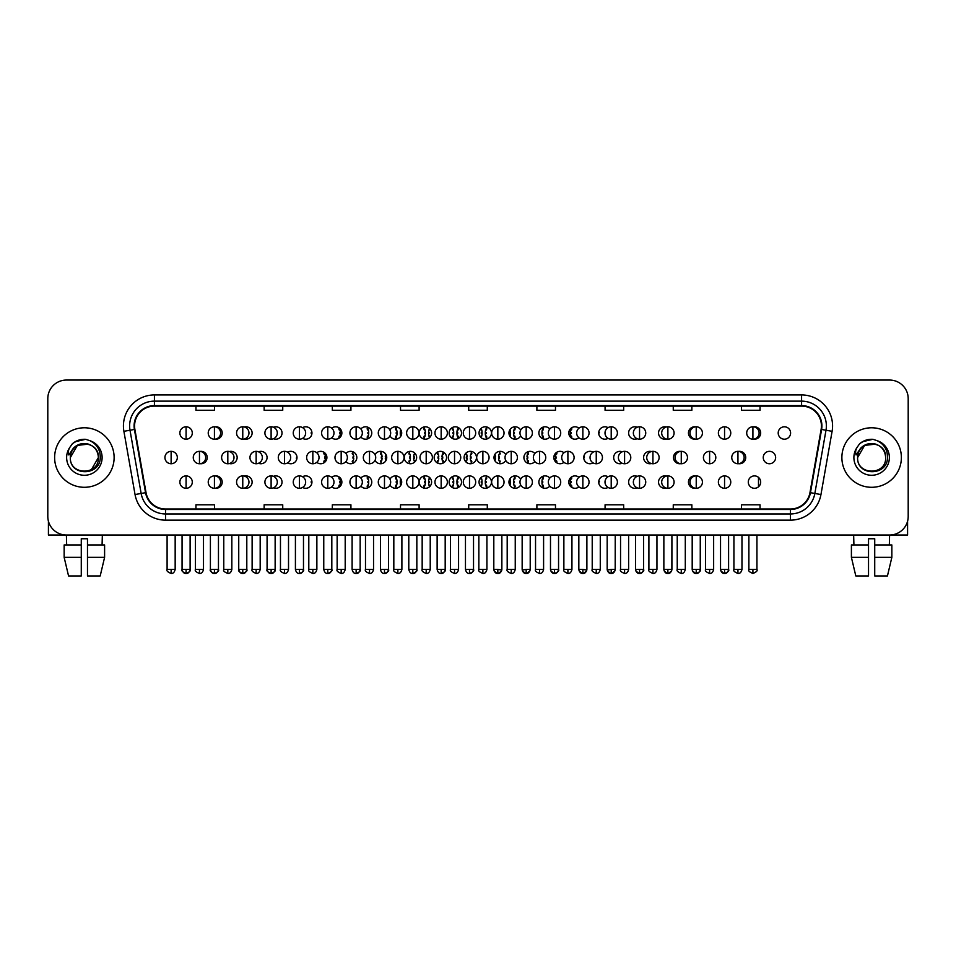 <?xml version="1.0" encoding="UTF-8"?>
<svg xmlns="http://www.w3.org/2000/svg" width="956" height="956" viewBox="0 0 956 956"><rect width="100%" height="100%" fill="white"/><g stroke="black" fill="none" stroke-linecap="round" stroke-linejoin="round"><path stroke-width="1.43" d="M449.129 482.087A6.202 6.202 0 0 0 455.331 488.289A6.202 6.202 0 0 0 461.521 482.087A6.202 6.202 0 0 0 455.331 475.897A6.202 6.202 0 0 0 449.129 482.087M419.218 482.087A6.202 6.202 0 0 0 425.408 488.289A6.202 6.202 0 0 0 431.61 482.087A6.202 6.202 0 0 0 425.408 475.897A6.202 6.202 0 0 0 419.218 482.087M389.988 484.931A6.202 6.202 0 0 0 401.699 482.087A6.202 6.202 0 0 0 389.988 479.255M360.854 486.102A6.202 6.202 0 0 0 371.776 482.087A6.202 6.202 0 0 0 360.854 478.072M302.598 487.429A6.202 6.202 0 0 0 311.943 482.087A6.202 6.202 0 0 0 302.598 476.757M331.732 486.879A6.202 6.202 0 0 0 341.866 482.087A6.202 6.202 0 0 0 331.732 477.307M215.22 488.241A6.202 6.202 0 0 0 222.198 482.087A6.202 6.202 0 0 0 215.22 475.945M244.342 488.086A6.202 6.202 0 0 0 252.121 482.087A6.202 6.202 0 0 0 244.342 476.1M273.476 487.823A6.202 6.202 0 0 0 282.032 482.087A6.202 6.202 0 0 0 273.476 476.363M479.04 482.087A6.202 6.202 0 0 0 485.242 488.289A6.202 6.202 0 0 0 491.444 482.087A6.202 6.202 0 0 0 485.242 475.897A6.202 6.202 0 0 0 479.04 482.087M520.673 479.255A6.202 6.202 0 0 0 508.962 482.087A6.202 6.202 0 0 0 520.673 484.931M549.796 478.072A6.202 6.202 0 0 0 538.873 482.087A6.202 6.202 0 0 0 549.796 486.102M578.93 477.307A6.202 6.202 0 0 0 568.796 482.087A6.202 6.202 0 0 0 578.93 486.879M608.052 476.757A6.202 6.202 0 0 0 598.707 482.087A6.202 6.202 0 0 0 608.052 487.429M637.186 476.363A6.202 6.202 0 0 0 628.618 482.087A6.202 6.202 0 0 0 637.186 487.823M666.308 476.1A6.202 6.202 0 0 0 658.541 482.087A6.202 6.202 0 0 0 666.308 488.086M695.442 475.945A6.202 6.202 0 0 0 688.451 482.087A6.202 6.202 0 0 0 695.442 488.241M748.285 482.087A6.202 6.202 0 0 0 754.487 488.289A6.202 6.202 0 0 0 760.677 482.087A6.202 6.202 0 0 0 754.487 475.897A6.202 6.202 0 0 0 748.285 482.087M464.09 457.542A6.202 6.202 0 0 0 470.28 463.744A6.202 6.202 0 0 0 476.482 457.542A6.202 6.202 0 0 0 470.28 451.34A6.202 6.202 0 0 0 464.09 457.542M404.257 457.542A6.202 6.202 0 0 0 410.459 463.744A6.202 6.202 0 0 0 416.649 457.542A6.202 6.202 0 0 0 410.459 451.34A6.202 6.202 0 0 0 404.257 457.542M375.027 460.386A6.202 6.202 0 0 0 386.738 457.542A6.202 6.202 0 0 0 375.027 454.709M345.905 461.557A6.202 6.202 0 0 0 356.827 457.542A6.202 6.202 0 0 0 345.905 453.526M316.771 462.334A6.202 6.202 0 0 0 326.904 457.542A6.202 6.202 0 0 0 316.771 452.75M434.167 457.542A6.202 6.202 0 0 0 440.369 463.744A6.202 6.202 0 0 0 446.572 457.542A6.202 6.202 0 0 0 440.369 451.34A6.202 6.202 0 0 0 434.167 457.542M200.258 463.696A6.202 6.202 0 0 0 207.249 457.542A6.202 6.202 0 0 0 200.258 451.399M229.38 463.541A6.202 6.202 0 0 0 237.16 457.542A6.202 6.202 0 0 0 229.38 451.543M258.514 463.278A6.202 6.202 0 0 0 267.071 457.542A6.202 6.202 0 0 0 258.514 451.818M287.637 462.883A6.202 6.202 0 0 0 296.993 457.542A6.202 6.202 0 0 0 287.637 452.2M505.712 454.709A6.202 6.202 0 0 0 494.001 457.542A6.202 6.202 0 0 0 505.712 460.386M534.834 453.526A6.202 6.202 0 0 0 523.912 457.542A6.202 6.202 0 0 0 534.834 461.557M563.968 452.75A6.202 6.202 0 0 0 553.835 457.542A6.202 6.202 0 0 0 563.968 462.334M593.102 452.2A6.202 6.202 0 0 0 583.746 457.542A6.202 6.202 0 0 0 593.102 462.883M622.225 451.818A6.202 6.202 0 0 0 613.668 457.542A6.202 6.202 0 0 0 622.225 463.278M651.359 451.543A6.202 6.202 0 0 0 643.579 457.542A6.202 6.202 0 0 0 651.359 463.541M680.481 451.399A6.202 6.202 0 0 0 673.49 457.542A6.202 6.202 0 0 0 680.481 463.696M738.737 463.696A6.202 6.202 0 0 0 745.728 457.542A6.202 6.202 0 0 0 738.737 451.399M763.247 457.542A6.202 6.202 0 0 0 769.437 463.744A6.202 6.202 0 0 0 775.639 457.542A6.202 6.202 0 0 0 769.437 451.34A6.202 6.202 0 0 0 763.247 457.542M215.22 439.151A6.202 6.202 0 0 0 222.198 432.996A6.202 6.202 0 0 0 215.22 426.842M244.342 438.995A6.202 6.202 0 0 0 252.121 432.996A6.202 6.202 0 0 0 244.342 426.997M273.476 438.732A6.202 6.202 0 0 0 282.032 432.996A6.202 6.202 0 0 0 273.476 427.26M302.598 438.338A6.202 6.202 0 0 0 311.943 432.996A6.202 6.202 0 0 0 302.598 427.655M331.732 437.788A6.202 6.202 0 0 0 341.866 432.996A6.202 6.202 0 0 0 331.732 428.204M360.854 437.012A6.202 6.202 0 0 0 371.776 432.996A6.202 6.202 0 0 0 360.854 428.981M389.988 435.84A6.202 6.202 0 0 0 401.699 432.996A6.202 6.202 0 0 0 389.988 430.152M419.218 432.996A6.202 6.202 0 0 0 425.408 439.198A6.202 6.202 0 0 0 431.61 432.996A6.202 6.202 0 0 0 425.408 426.794A6.202 6.202 0 0 0 419.218 432.996M449.129 432.996A6.202 6.202 0 0 0 455.331 439.198A6.202 6.202 0 0 0 461.521 432.996A6.202 6.202 0 0 0 455.331 426.794A6.202 6.202 0 0 0 449.129 432.996M479.04 432.996A6.202 6.202 0 0 0 485.242 439.198A6.202 6.202 0 0 0 491.444 432.996A6.202 6.202 0 0 0 485.242 426.794A6.202 6.202 0 0 0 479.04 432.996M520.673 430.152A6.202 6.202 0 0 0 508.962 432.996A6.202 6.202 0 0 0 520.673 435.84M549.796 428.981A6.202 6.202 0 0 0 538.873 432.996A6.202 6.202 0 0 0 549.796 437.012M578.93 428.204A6.202 6.202 0 0 0 568.796 432.996A6.202 6.202 0 0 0 578.93 437.788M608.052 427.655A6.202 6.202 0 0 0 598.707 432.996A6.202 6.202 0 0 0 608.052 438.338M637.186 427.26A6.202 6.202 0 0 0 628.618 432.996A6.202 6.202 0 0 0 637.186 438.732M666.308 426.997A6.202 6.202 0 0 0 658.541 432.996A6.202 6.202 0 0 0 666.308 438.995M695.442 426.842A6.202 6.202 0 0 0 688.451 432.996A6.202 6.202 0 0 0 695.442 439.151M753.698 439.151A6.202 6.202 0 0 0 760.677 432.996A6.202 6.202 0 0 0 753.698 426.842M778.196 432.996A6.202 6.202 0 0 0 784.398 439.198A6.202 6.202 0 0 0 790.6 432.996A6.202 6.202 0 0 0 784.398 426.794A6.202 6.202 0 0 0 778.196 432.996M54.623 457.542A29.756 29.756 0 0 0 84.379 487.297A29.756 29.756 0 0 0 114.123 457.542A29.756 29.756 0 0 0 84.379 427.786A29.756 29.756 0 0 0 54.623 457.542A29.756 29.756 0 0 0 84.379 487.297A29.756 29.756 0 0 0 114.123 457.542A29.756 29.756 0 0 0 84.379 427.786A29.756 29.756 0 0 0 54.623 457.542M841.878 457.542A29.756 29.756 0 0 0 871.621 487.297A29.756 29.756 0 0 0 901.377 457.542A29.756 29.756 0 0 0 871.621 427.786A29.756 29.756 0 0 0 841.878 457.542A29.756 29.756 0 0 0 871.621 487.297A29.756 29.756 0 0 0 901.377 457.542A29.756 29.756 0 0 0 871.621 427.786A29.756 29.756 0 0 0 841.878 457.542M134.581 425.934A19.837 19.837 0 0 1 154.418 406.097L801.582 406.097A19.837 19.837 0 0 1 821.12 429.375L809.971 492.603A19.837 19.837 0 0 1 790.433 508.998L165.567 508.998A19.837 19.837 0 0 1 146.029 492.603L134.88 429.375A19.837 19.837 0 0 1 134.581 425.934M134.091 425.934A20.327 20.327 0 0 0 134.402 429.459L145.551 492.687A20.327 20.327 0 0 0 165.567 509.488L790.433 509.488A20.327 20.327 0 0 0 810.449 492.687L821.598 429.459A20.327 20.327 0 0 0 801.582 405.595L154.418 405.595A20.327 20.327 0 0 0 134.091 425.934M123.898 431.311A30.998 30.998 0 0 1 154.418 394.936L801.582 394.936A30.998 30.998 0 0 1 832.102 431.311L820.953 494.539A30.998 30.998 0 0 1 790.433 520.148L165.567 520.148A30.998 30.998 0 0 1 135.047 494.539L123.898 431.311L130.004 430.236A24.796 24.796 0 0 1 154.418 401.138L801.582 401.138A24.796 24.796 0 0 1 825.996 430.236L814.847 493.463A24.796 24.796 0 0 1 790.433 513.958L165.567 513.958A24.796 24.796 0 0 1 141.153 493.463L130.004 430.236A24.796 24.796 0 0 1 129.622 425.934M908.2 398.652A18.594 18.594 0 0 0 889.606 380.058L66.394 380.058A18.594 18.594 0 0 0 47.8 398.652L47.8 516.431A18.594 18.594 0 0 0 66.394 535.025L889.606 535.025A18.594 18.594 0 0 0 908.2 516.431L908.2 398.652L908.2 516.431M810.449 492.687L814.847 493.463L825.996 430.236L832.102 431.311M468.703 406.097L468.703 410.291L487.297 410.291L487.297 406.097M400.516 406.097L400.516 410.291L419.11 410.291L419.11 406.097M332.33 406.097L332.33 410.291L350.924 410.291L350.924 406.097M264.143 406.097L264.143 410.291L282.737 410.291L282.737 406.097M195.956 406.097L195.956 410.291L214.55 410.291L214.55 406.097M536.89 406.097L536.89 410.291L555.484 410.291L555.484 406.097M605.076 406.097L605.076 410.291L623.671 410.291L623.671 406.097M673.263 406.097L673.263 410.291L691.857 410.291L691.857 406.097M741.45 406.097L741.45 410.291L760.044 410.291L760.044 406.097M487.297 508.998L487.297 504.792L468.703 504.792L468.703 508.998M419.11 508.998L419.11 504.792L400.516 504.792L400.516 508.998M350.924 508.998L350.924 504.792L332.33 504.792L332.33 508.998M282.737 508.998L282.737 504.792L264.143 504.792L264.143 508.998M214.55 508.998L214.55 504.792L195.956 504.792L195.956 508.998M555.484 508.998L555.484 504.792L536.89 504.792L536.89 508.998M623.671 508.998L623.671 504.792L605.076 504.792L605.076 508.998M691.857 508.998L691.857 504.792L673.263 504.792L673.263 508.998M760.044 508.998L760.044 504.792L741.45 504.792L741.45 508.998M47.8 398.652L47.8 516.431M889.606 380.058L66.394 380.058M66.669 544.944L66.394 535.025L889.606 535.025L889.331 544.944M186.085 426.794A6.202 6.202 0 0 0 179.883 432.996A6.202 6.202 0 0 0 186.085 439.198A6.202 6.202 0 0 0 192.287 432.996A6.202 6.202 0 0 0 186.085 426.794L186.085 439.198A6.202 6.202 0 0 0 192.287 432.996A6.202 6.202 0 0 0 186.085 426.794M171.124 451.34A6.202 6.202 0 0 0 164.934 457.542A6.202 6.202 0 0 0 171.124 463.744A6.202 6.202 0 0 0 177.326 457.542A6.202 6.202 0 0 0 171.124 451.34L171.124 463.744A6.202 6.202 0 0 0 177.326 457.542A6.202 6.202 0 0 0 171.124 451.34M186.085 475.897A6.202 6.202 0 0 0 179.883 482.087A6.202 6.202 0 0 0 186.085 488.289A6.202 6.202 0 0 0 192.287 482.087A6.202 6.202 0 0 0 186.085 475.897L186.085 488.289A6.202 6.202 0 0 0 192.287 482.087A6.202 6.202 0 0 0 186.085 475.897M214.431 426.794A6.202 6.202 0 0 0 208.229 432.996A6.202 6.202 0 0 0 214.431 439.198A6.202 6.202 0 0 0 220.621 432.996A6.202 6.202 0 0 0 214.431 426.794L214.431 439.198A6.202 6.202 0 0 0 220.621 432.996A6.202 6.202 0 0 0 214.431 426.794M242.764 426.794A6.202 6.202 0 0 0 236.574 432.996A6.202 6.202 0 0 0 242.764 439.198A6.202 6.202 0 0 0 248.966 432.996A6.202 6.202 0 0 0 242.764 426.794L242.764 439.198A6.202 6.202 0 0 0 248.966 432.996A6.202 6.202 0 0 0 242.764 426.794M271.11 426.794A6.202 6.202 0 0 0 264.908 432.996A6.202 6.202 0 0 0 271.11 439.198A6.202 6.202 0 0 0 277.312 432.996A6.202 6.202 0 0 0 271.11 426.794L271.11 439.198A6.202 6.202 0 0 0 277.312 432.996A6.202 6.202 0 0 0 271.11 426.794M299.455 426.794A6.202 6.202 0 0 0 293.253 432.996A6.202 6.202 0 0 0 299.455 439.198A6.202 6.202 0 0 0 305.645 432.996A6.202 6.202 0 0 0 299.455 426.794L299.455 439.198A6.202 6.202 0 0 0 305.645 432.996A6.202 6.202 0 0 0 299.455 426.794M311.094 429.865L310.569 429.101M311.919 433.618L311.226 433.618L311.226 432.375L311.919 432.375M310.569 436.892L311.094 436.127M199.469 451.34A6.202 6.202 0 0 0 193.267 457.542A6.202 6.202 0 0 0 199.469 463.744A6.202 6.202 0 0 0 205.671 457.542A6.202 6.202 0 0 0 199.469 451.34L199.469 463.744A6.202 6.202 0 0 0 205.671 457.542A6.202 6.202 0 0 0 199.469 451.34M227.815 451.34A6.202 6.202 0 0 0 221.613 457.542A6.202 6.202 0 0 0 227.815 463.744A6.202 6.202 0 0 0 234.005 457.542A6.202 6.202 0 0 0 227.815 451.34L227.815 463.744A6.202 6.202 0 0 0 234.005 457.542A6.202 6.202 0 0 0 227.815 451.34M256.148 451.34A6.202 6.202 0 0 0 249.958 457.542A6.202 6.202 0 0 0 256.148 463.744A6.202 6.202 0 0 0 262.35 457.542A6.202 6.202 0 0 0 256.148 451.34L256.148 463.744A6.202 6.202 0 0 0 262.35 457.542A6.202 6.202 0 0 0 256.148 451.34M214.431 475.897A6.202 6.202 0 0 0 208.229 482.087A6.202 6.202 0 0 0 214.431 488.289A6.202 6.202 0 0 0 220.621 482.087A6.202 6.202 0 0 0 214.431 475.897L214.431 488.289A6.202 6.202 0 0 0 220.621 482.087A6.202 6.202 0 0 0 214.431 475.897M242.764 475.897A6.202 6.202 0 0 0 236.574 482.087A6.202 6.202 0 0 0 242.764 488.289A6.202 6.202 0 0 0 248.966 482.087A6.202 6.202 0 0 0 242.764 475.897L242.764 488.289A6.202 6.202 0 0 0 248.966 482.087A6.202 6.202 0 0 0 242.764 475.897M271.11 475.897A6.202 6.202 0 0 0 264.908 482.087A6.202 6.202 0 0 0 271.11 488.289A6.202 6.202 0 0 0 277.312 482.087A6.202 6.202 0 0 0 271.11 475.897L271.11 488.289A6.202 6.202 0 0 0 277.312 482.087A6.202 6.202 0 0 0 271.11 475.897M299.455 475.897A6.202 6.202 0 0 0 293.253 482.087A6.202 6.202 0 0 0 299.455 488.289A6.202 6.202 0 0 0 305.645 482.087A6.202 6.202 0 0 0 299.455 475.897L299.455 488.289A6.202 6.202 0 0 0 305.645 482.087A6.202 6.202 0 0 0 299.455 475.897M311.094 478.956L310.569 478.191M311.919 482.708L311.226 482.708L311.226 481.466L311.919 481.466M310.569 485.995L311.094 485.23M71.007 453.335L70.338 457.542C69.573 476.578 100.356 476.231 100.261 457.542C100.32 449.81 96.867 444.193 89.912 440.692L85.717 439.318C80.663 439.019 76.217 440.501 72.357 443.775L69.824 447.396C68.294 450.001 67.948 452.523 68.82 454.96L73.337 448.268C77.532 444.062 82.539 442.676 88.346 444.11A14.017 14.017 0 0 0 71.007 453.335M70.362 457.542L77.364 445.412L88.346 444.11C94.608 446.333 97.954 450.814 98.384 457.542C99.245 475.622 69.501 475.622 70.362 457.542C69.501 439.461 99.245 439.461 98.384 457.542L91.382 469.683M72.883 443.333L77.711 440.525M78.906 440.107L84.104 439.27M85.61 439.306L75.237 441.72L72.393 443.739L75.237 441.72L84.51 439.27L75.237 441.72L72.393 443.739L75.237 441.72L84.51 439.27M858.261 453.335L857.592 457.542C856.827 476.578 887.61 476.231 887.515 457.542C887.574 449.81 884.121 444.193 877.166 440.692L872.971 439.318C867.917 439.019 863.471 440.501 859.611 443.775L857.078 447.396C855.548 450.001 855.202 452.523 856.074 454.96L860.591 448.268C864.786 444.062 869.793 442.676 875.6 444.11A14.017 14.017 0 0 0 858.261 453.335M885.638 457.542C886.499 475.622 856.755 475.622 857.616 457.542C856.755 439.461 886.499 439.461 885.638 457.542C885.208 450.814 881.862 446.333 875.6 444.11L864.618 445.412L857.616 457.542M860.137 443.333L864.965 440.525M866.16 440.107L871.358 439.27M872.864 439.306L862.491 441.72L859.647 443.739L862.491 441.72L871.764 439.27L862.491 441.72L859.647 443.739L862.491 441.72L871.764 439.27M48.421 521.199L48.421 535.025L120.325 535.025M907.579 521.199L907.579 535.025L835.675 535.025M64.148 544.944L64.148 557.348L68.557 575.942L64.148 557.348L64.148 544.944L81.272 544.944L81.272 538.754L87.474 538.754L87.474 544.944L104.598 544.944L104.598 557.348L100.189 575.942L104.598 557.348L87.474 557.348L87.474 544.944M102.352 535.025L102.077 544.944M81.272 544.944L81.272 575.942L68.557 575.942M64.148 557.348L81.272 557.348M100.189 575.942L87.474 575.942L87.474 557.348M851.402 544.944L851.402 557.348L855.811 575.942L851.402 557.348L851.402 544.944L868.526 544.944L868.526 538.754L874.728 538.754L874.728 544.944L891.852 544.944L891.852 557.348L887.443 575.942L891.852 557.348L874.728 557.348L874.728 544.944L874.728 575.942L887.443 575.942M868.526 544.944L868.526 575.942L855.811 575.942M851.402 557.348L868.526 557.348M853.648 535.025L853.923 544.944M284.494 451.34A6.202 6.202 0 0 0 278.292 457.542A6.202 6.202 0 0 0 284.494 463.744A6.202 6.202 0 0 0 290.696 457.542A6.202 6.202 0 0 0 284.494 451.34L284.494 463.744A6.202 6.202 0 0 0 290.696 457.542A6.202 6.202 0 0 0 284.494 451.34M296.145 454.411L295.607 453.646M296.958 458.163L296.276 458.163L296.958 456.92M295.607 461.437L296.145 460.673M327.789 426.794A6.202 6.202 0 0 0 321.598 432.996A6.202 6.202 0 0 0 327.789 439.198A6.202 6.202 0 0 0 333.991 432.996A6.202 6.202 0 0 0 327.789 426.794L327.789 439.198A6.202 6.202 0 0 0 333.991 432.996A6.202 6.202 0 0 0 327.789 426.794M339.344 437.979A12.583 12.583 0 0 0 339.559 437.466L338.806 437.227L339.189 436.044L339.942 436.295A12.583 12.583 0 0 0 340.36 433.618L339.571 433.618L339.571 432.375L340.36 432.375A12.583 12.583 0 0 0 339.942 429.698L339.189 429.949L338.806 428.766L339.559 428.527A12.583 12.583 0 0 0 339.344 428.013M356.134 426.794A6.202 6.202 0 0 0 349.932 432.996A6.202 6.202 0 0 0 356.134 439.198A6.202 6.202 0 0 0 362.336 432.996A6.202 6.202 0 0 0 356.134 426.794L356.134 439.198A6.202 6.202 0 0 0 362.336 432.996A6.202 6.202 0 0 0 356.134 426.794M367.2 438.983A12.583 12.583 0 0 0 367.893 437.466L367.14 437.227L367.522 436.044L368.275 436.295A12.583 12.583 0 0 0 368.705 433.618L367.917 433.618L367.917 432.375L368.705 432.375A12.583 12.583 0 0 0 368.275 429.698L367.522 429.949L367.14 428.766L367.893 428.527A12.583 12.583 0 0 0 367.2 427.009M384.479 426.794A6.202 6.202 0 0 0 378.277 432.996A6.202 6.202 0 0 0 384.479 439.198A6.202 6.202 0 0 0 390.669 432.996A6.202 6.202 0 0 0 384.479 426.794L384.479 439.198A6.202 6.202 0 0 0 390.669 432.996A6.202 6.202 0 0 0 384.479 426.794M395.425 439.198A12.583 12.583 0 0 0 396.238 437.466L395.485 437.227L395.868 436.044L396.62 436.295A12.583 12.583 0 0 0 397.039 433.618L396.25 433.618L396.25 432.375L397.039 432.375A12.583 12.583 0 0 0 396.62 429.698L395.868 429.949L395.485 428.766L396.238 428.527A12.583 12.583 0 0 0 395.425 426.794M412.813 426.794A6.202 6.202 0 0 0 406.611 432.996A6.202 6.202 0 0 0 412.813 439.198A6.202 6.202 0 0 0 419.015 432.996A6.202 6.202 0 0 0 412.813 426.794L412.813 439.198A6.202 6.202 0 0 0 419.015 432.996A6.202 6.202 0 0 0 412.813 426.794M423.878 439.007A12.583 12.583 0 0 0 424.572 437.466L423.831 437.227L424.213 436.044L424.966 436.295A12.583 12.583 0 0 0 425.384 433.618L424.595 433.618L424.595 432.375L425.384 432.375A12.583 12.583 0 0 0 424.966 429.698L424.213 429.949L423.831 428.766L424.572 428.527A12.583 12.583 0 0 0 423.878 426.985M400.767 429.734L400.672 429.698A12.583 12.583 0 0 0 400.241 432.375L401.042 432.375L401.042 433.618L400.241 433.618A12.583 12.583 0 0 0 400.672 436.295L400.767 436.259M312.839 451.34A6.202 6.202 0 0 0 306.637 457.542A6.202 6.202 0 0 0 312.839 463.744A6.202 6.202 0 0 0 319.029 457.542A6.202 6.202 0 0 0 312.839 451.34L312.839 463.744A6.202 6.202 0 0 0 319.029 457.542A6.202 6.202 0 0 0 312.839 451.34M324.383 462.537A12.583 12.583 0 0 0 324.598 462.023L323.845 461.772L324.227 460.589L324.98 460.84A12.583 12.583 0 0 0 325.399 458.163L324.61 458.163L324.61 456.92L325.399 456.92A12.583 12.583 0 0 0 324.98 454.255L324.227 454.494L323.845 453.311L324.598 453.072A12.583 12.583 0 0 0 324.383 452.558M341.173 451.34A6.202 6.202 0 0 0 334.982 457.542A6.202 6.202 0 0 0 341.173 463.744A6.202 6.202 0 0 0 347.375 457.542A6.202 6.202 0 0 0 341.173 451.34L341.173 463.744A6.202 6.202 0 0 0 347.375 457.542A6.202 6.202 0 0 0 341.173 451.34M352.25 463.529A12.583 12.583 0 0 0 352.931 462.023L352.19 461.772L352.573 460.589L353.326 460.84A12.583 12.583 0 0 0 353.744 458.163L352.955 458.163L352.955 456.92L353.744 456.92A12.583 12.583 0 0 0 353.326 454.255L352.573 454.494L352.19 453.311L352.931 453.072A12.583 12.583 0 0 0 352.25 451.567M369.518 451.34A6.202 6.202 0 0 0 363.316 457.542A6.202 6.202 0 0 0 369.518 463.744A6.202 6.202 0 0 0 375.72 457.542A6.202 6.202 0 0 0 369.518 451.34L369.518 463.744A6.202 6.202 0 0 0 375.72 457.542A6.202 6.202 0 0 0 369.518 451.34M380.464 463.744A12.583 12.583 0 0 0 381.277 462.023L380.524 461.772L380.906 460.589L381.659 460.84A12.583 12.583 0 0 0 382.089 458.163L381.289 458.163L381.289 456.92L382.089 456.92A12.583 12.583 0 0 0 381.659 454.255L380.906 454.494L380.524 453.311L381.277 453.072A12.583 12.583 0 0 0 380.464 451.34M397.863 451.34A6.202 6.202 0 0 0 391.661 457.542A6.202 6.202 0 0 0 397.863 463.744A6.202 6.202 0 0 0 404.053 457.542A6.202 6.202 0 0 0 397.863 451.34L397.863 463.744A6.202 6.202 0 0 0 404.053 457.542A6.202 6.202 0 0 0 397.863 451.34M408.917 463.552A12.583 12.583 0 0 0 409.622 462.023L408.869 461.772L409.252 460.589L410.005 460.84A12.583 12.583 0 0 0 410.423 458.163L409.634 458.163L409.634 456.92L410.423 456.92A12.583 12.583 0 0 0 410.005 454.255L409.252 454.494L408.869 453.311L409.622 453.072A12.583 12.583 0 0 0 408.917 451.543M385.806 454.279L385.71 454.255A12.583 12.583 0 0 0 385.292 456.92L386.081 456.92L386.081 458.163L385.292 458.163A12.583 12.583 0 0 0 385.71 460.84L385.806 460.804M327.789 475.897A6.202 6.202 0 0 0 321.598 482.087A6.202 6.202 0 0 0 327.789 488.289A6.202 6.202 0 0 0 333.991 482.087A6.202 6.202 0 0 0 327.789 475.897L327.789 488.289A6.202 6.202 0 0 0 333.991 482.087A6.202 6.202 0 0 0 327.789 475.897M339.344 487.082A12.583 12.583 0 0 0 339.559 486.568L338.806 486.317L339.189 485.146L339.942 485.385A12.583 12.583 0 0 0 340.36 482.708L339.571 482.708L339.571 481.466L340.36 481.466A12.583 12.583 0 0 0 339.942 478.801L339.189 479.04L338.806 477.857L339.559 477.618A12.583 12.583 0 0 0 339.344 477.104M356.134 475.897A6.202 6.202 0 0 0 349.932 482.087A6.202 6.202 0 0 0 356.134 488.289A6.202 6.202 0 0 0 362.336 482.087A6.202 6.202 0 0 0 356.134 475.897L356.134 488.289A6.202 6.202 0 0 0 362.336 482.087A6.202 6.202 0 0 0 356.134 475.897M367.2 488.074A12.583 12.583 0 0 0 367.893 486.568L367.14 486.317L367.522 485.146L368.275 485.385A12.583 12.583 0 0 0 368.705 482.708L367.917 482.708L367.917 481.466L368.705 481.466A12.583 12.583 0 0 0 368.275 478.801L367.522 479.04L367.14 477.857L367.893 477.618A12.583 12.583 0 0 0 367.2 476.112M384.479 475.897A6.202 6.202 0 0 0 378.277 482.087A6.202 6.202 0 0 0 384.479 488.289A6.202 6.202 0 0 0 390.669 482.087A6.202 6.202 0 0 0 384.479 475.897L384.479 488.289A6.202 6.202 0 0 0 390.669 482.087A6.202 6.202 0 0 0 384.479 475.897M395.425 488.289A12.583 12.583 0 0 0 396.238 486.568L395.485 486.317L395.868 485.146L396.62 485.385A12.583 12.583 0 0 0 397.039 482.708L396.25 482.708L396.25 481.466L397.039 481.466A12.583 12.583 0 0 0 396.62 478.801L395.868 479.04L395.485 477.857L396.238 477.618A12.583 12.583 0 0 0 395.425 475.897M441.158 426.794A6.202 6.202 0 0 0 434.956 432.996A6.202 6.202 0 0 0 441.158 439.198A6.202 6.202 0 0 0 447.36 432.996A6.202 6.202 0 0 0 441.158 426.794L441.158 439.198A6.202 6.202 0 0 0 447.36 432.996A6.202 6.202 0 0 0 441.158 426.794M452.475 438.493A12.583 12.583 0 0 0 452.917 437.466L452.164 437.227L452.547 436.044L453.299 436.295A12.583 12.583 0 0 0 453.73 433.618L452.929 433.618L452.929 432.375L453.73 432.375A12.583 12.583 0 0 0 453.299 429.698L452.547 429.949L452.164 428.766L452.917 428.527A12.583 12.583 0 0 0 452.475 427.499M430.092 428.933L429.758 429.949L429.017 429.698A12.583 12.583 0 0 0 428.587 432.375L429.375 432.375L429.375 433.618L428.587 433.618A12.583 12.583 0 0 0 429.017 436.295L429.758 436.044L430.092 437.059M469.504 426.794A6.202 6.202 0 0 0 463.302 432.996A6.202 6.202 0 0 0 469.504 439.198A6.202 6.202 0 0 0 475.694 432.996A6.202 6.202 0 0 0 469.504 426.794L469.504 439.198A6.202 6.202 0 0 0 475.694 432.996A6.202 6.202 0 0 0 469.504 426.794M480.557 437.059L480.892 436.044L481.645 436.295A12.583 12.583 0 0 0 482.063 433.618L481.274 433.618L481.274 432.375L482.063 432.375A12.583 12.583 0 0 0 481.645 429.698L480.892 429.949L480.557 428.933M458.187 427.499A12.583 12.583 0 0 0 457.733 428.527L458.486 428.766L458.103 429.949L457.35 429.698A12.583 12.583 0 0 0 456.932 432.375L457.721 432.375L457.721 433.618L456.932 433.618A12.583 12.583 0 0 0 457.35 436.295L458.103 436.044L458.486 437.227L457.733 437.466A12.583 12.583 0 0 0 458.187 438.493M497.837 426.794A6.202 6.202 0 0 0 491.635 432.996A6.202 6.202 0 0 0 497.837 439.198A6.202 6.202 0 0 0 504.039 432.996A6.202 6.202 0 0 0 497.837 426.794L497.837 439.198A6.202 6.202 0 0 0 504.039 432.996A6.202 6.202 0 0 0 497.837 426.794M509.883 436.259L509.978 436.295A12.583 12.583 0 0 0 510.408 433.618L509.62 433.618L509.62 432.375L510.408 432.375A12.583 12.583 0 0 0 509.978 429.698L509.883 429.734M486.783 426.985A12.583 12.583 0 0 0 486.078 428.527L486.831 428.766L486.449 429.949L485.696 429.698A12.583 12.583 0 0 0 485.266 432.375L486.066 432.375L486.066 433.618L485.266 433.618A12.583 12.583 0 0 0 485.696 436.295L486.449 436.044L486.831 437.227L486.078 437.466A12.583 12.583 0 0 0 486.783 439.007M526.182 426.794A6.202 6.202 0 0 0 519.98 432.996A6.202 6.202 0 0 0 526.182 439.198A6.202 6.202 0 0 0 532.384 432.996A6.202 6.202 0 0 0 526.182 426.794L526.182 439.198A6.202 6.202 0 0 0 532.384 432.996A6.202 6.202 0 0 0 526.182 426.794M515.224 426.794A12.583 12.583 0 0 0 514.424 428.527L515.165 428.766L514.782 429.949L514.029 429.698A12.583 12.583 0 0 0 513.611 432.375L514.4 432.375L514.4 433.618L513.611 433.618A12.583 12.583 0 0 0 514.029 436.295L514.782 436.044L515.165 437.227L514.424 437.466A12.583 12.583 0 0 0 515.224 439.198M554.516 426.794A6.202 6.202 0 0 0 548.326 432.996A6.202 6.202 0 0 0 554.516 439.198A6.202 6.202 0 0 0 560.718 432.996A6.202 6.202 0 0 0 554.516 426.794L554.516 439.198A6.202 6.202 0 0 0 560.718 432.996A6.202 6.202 0 0 0 554.516 426.794M543.45 427.009A12.583 12.583 0 0 0 542.757 428.527L543.51 428.766L543.128 429.949L542.375 429.698A12.583 12.583 0 0 0 541.956 432.375L542.745 432.375L542.745 433.618L541.956 433.618A12.583 12.583 0 0 0 542.375 436.295L543.128 436.044L543.51 437.227L542.757 437.466A12.583 12.583 0 0 0 543.45 438.983M582.861 426.794A6.202 6.202 0 0 0 576.659 432.996A6.202 6.202 0 0 0 582.861 439.198A6.202 6.202 0 0 0 589.063 432.996A6.202 6.202 0 0 0 582.861 426.794L582.861 439.198A6.202 6.202 0 0 0 589.063 432.996A6.202 6.202 0 0 0 582.861 426.794M571.306 428.013A12.583 12.583 0 0 0 571.102 428.527L571.855 428.766L571.473 429.949L570.72 429.698A12.583 12.583 0 0 0 570.29 432.375L571.079 432.375L571.079 433.618L570.29 433.618A12.583 12.583 0 0 0 570.72 436.295L571.473 436.044L571.855 437.227L571.102 437.466A12.583 12.583 0 0 0 571.306 437.979M426.197 451.34A6.202 6.202 0 0 0 419.995 457.542A6.202 6.202 0 0 0 426.197 463.744A6.202 6.202 0 0 0 432.399 457.542A6.202 6.202 0 0 0 426.197 451.34L426.197 463.744A6.202 6.202 0 0 0 432.399 457.542A6.202 6.202 0 0 0 426.197 451.34M437.513 463.051A12.583 12.583 0 0 0 437.956 462.023L437.203 461.772L437.597 460.589L438.338 460.84A12.583 12.583 0 0 0 438.768 458.163L437.979 458.163L437.979 456.92L438.768 456.92A12.583 12.583 0 0 0 438.338 454.255L437.597 454.494L437.203 453.311L437.956 453.072A12.583 12.583 0 0 0 437.513 452.045M415.131 453.479L414.808 454.494L414.056 454.255A12.583 12.583 0 0 0 413.625 456.92L414.426 456.92L414.426 458.163L413.625 458.163A12.583 12.583 0 0 0 414.056 460.84L414.808 460.589L415.131 461.605M454.542 451.34A6.202 6.202 0 0 0 448.34 457.542A6.202 6.202 0 0 0 454.542 463.744A6.202 6.202 0 0 0 460.744 457.542A6.202 6.202 0 0 0 454.542 451.34L454.542 463.744A6.202 6.202 0 0 0 460.744 457.542A6.202 6.202 0 0 0 454.542 451.34M465.608 461.605L465.93 460.589L466.683 460.84A12.583 12.583 0 0 0 467.114 458.163L466.313 458.163L466.313 456.92L467.114 456.92A12.583 12.583 0 0 0 466.683 454.255L465.93 454.494L465.608 453.479M443.226 452.045A12.583 12.583 0 0 0 442.783 453.072L443.524 453.311L443.142 454.494L442.401 454.255A12.583 12.583 0 0 0 441.971 456.92L442.759 456.92L442.759 458.163L441.971 458.163A12.583 12.583 0 0 0 442.401 460.84L443.142 460.589L443.524 461.772L442.783 462.023A12.583 12.583 0 0 0 443.226 463.051M482.876 451.34A6.202 6.202 0 0 0 476.685 457.542A6.202 6.202 0 0 0 482.876 463.744A6.202 6.202 0 0 0 489.078 457.542A6.202 6.202 0 0 0 482.876 451.34L482.876 463.744A6.202 6.202 0 0 0 489.078 457.542A6.202 6.202 0 0 0 482.876 451.34M494.933 460.804L495.029 460.84A12.583 12.583 0 0 0 495.447 458.163L494.658 458.163L494.658 456.92L495.447 456.92A12.583 12.583 0 0 0 495.029 454.255L494.933 454.279M471.822 451.543A12.583 12.583 0 0 0 471.117 453.072L471.87 453.311L471.487 454.494L470.734 454.255A12.583 12.583 0 0 0 470.316 456.92L471.105 456.92L471.105 458.163L470.316 458.163A12.583 12.583 0 0 0 470.734 460.84L471.487 460.589L471.87 461.772L471.117 462.023A12.583 12.583 0 0 0 471.822 463.552M511.221 451.34A6.202 6.202 0 0 0 505.019 457.542A6.202 6.202 0 0 0 511.221 463.744A6.202 6.202 0 0 0 517.423 457.542A6.202 6.202 0 0 0 511.221 451.34L511.221 463.744A6.202 6.202 0 0 0 517.423 457.542A6.202 6.202 0 0 0 511.221 451.34M500.275 451.34A12.583 12.583 0 0 0 499.462 453.072L500.215 453.311L499.833 454.494L499.08 454.255A12.583 12.583 0 0 0 498.65 456.92L499.45 456.92L499.45 458.163L498.65 458.163A12.583 12.583 0 0 0 499.08 460.84L499.833 460.589L500.215 461.772L499.462 462.023A12.583 12.583 0 0 0 500.275 463.744M539.566 451.34A6.202 6.202 0 0 0 533.364 457.542A6.202 6.202 0 0 0 539.566 463.744A6.202 6.202 0 0 0 545.756 457.542A6.202 6.202 0 0 0 539.566 451.34L539.566 463.744A6.202 6.202 0 0 0 545.756 457.542A6.202 6.202 0 0 0 539.566 451.34M528.489 451.567A12.583 12.583 0 0 0 527.796 453.072L528.548 453.311L528.166 454.494L527.413 454.255A12.583 12.583 0 0 0 526.995 456.92L527.784 456.92L527.784 458.163L526.995 458.163A12.583 12.583 0 0 0 527.413 460.84L528.166 460.589L528.548 461.772L527.796 462.023A12.583 12.583 0 0 0 528.489 463.529M567.9 451.34A6.202 6.202 0 0 0 561.71 457.542A6.202 6.202 0 0 0 567.9 463.744A6.202 6.202 0 0 0 574.102 457.542A6.202 6.202 0 0 0 567.9 451.34L567.9 463.744A6.202 6.202 0 0 0 574.102 457.542A6.202 6.202 0 0 0 567.9 451.34M556.356 452.558A12.583 12.583 0 0 0 556.141 453.072L556.894 453.311L556.512 454.494L555.759 454.255A12.583 12.583 0 0 0 555.34 456.92L556.129 456.92L556.129 458.163L555.34 458.163A12.583 12.583 0 0 0 555.759 460.84L556.512 460.589L556.894 461.772L556.141 462.023A12.583 12.583 0 0 0 556.356 462.537M412.813 475.897A6.202 6.202 0 0 0 406.611 482.087A6.202 6.202 0 0 0 412.813 488.289A6.202 6.202 0 0 0 419.015 482.087A6.202 6.202 0 0 0 412.813 475.897L412.813 488.289A6.202 6.202 0 0 0 419.015 482.087A6.202 6.202 0 0 0 412.813 475.897M423.878 488.098A12.583 12.583 0 0 0 424.572 486.568L423.831 486.317L424.213 485.146L424.966 485.385A12.583 12.583 0 0 0 425.384 482.708L424.595 482.708L424.595 481.466L425.384 481.466A12.583 12.583 0 0 0 424.966 478.801L424.213 479.04L423.831 477.857L424.572 477.618A12.583 12.583 0 0 0 423.878 476.088M400.767 478.825L400.672 478.801A12.583 12.583 0 0 0 400.241 481.466L401.042 481.466L401.042 482.708L400.241 482.708A12.583 12.583 0 0 0 400.672 485.385L400.767 485.349M441.158 475.897A6.202 6.202 0 0 0 434.956 482.087A6.202 6.202 0 0 0 441.158 488.289A6.202 6.202 0 0 0 447.36 482.087A6.202 6.202 0 0 0 441.158 475.897L441.158 488.289A6.202 6.202 0 0 0 447.36 482.087A6.202 6.202 0 0 0 441.158 475.897M452.475 487.596A12.583 12.583 0 0 0 452.917 486.568L452.164 486.317L452.547 485.146L453.299 485.385A12.583 12.583 0 0 0 453.73 482.708L452.929 482.708L452.929 481.466L453.73 481.466A12.583 12.583 0 0 0 453.299 478.801L452.547 479.04L452.164 477.857L452.917 477.618A12.583 12.583 0 0 0 452.475 476.59M430.092 478.024L429.758 479.04L429.017 478.801A12.583 12.583 0 0 0 428.587 481.466L429.375 481.466L429.375 482.708L428.587 482.708A12.583 12.583 0 0 0 429.017 485.385L429.758 485.146L430.092 486.15M469.504 475.897A6.202 6.202 0 0 0 463.302 482.087A6.202 6.202 0 0 0 469.504 488.289A6.202 6.202 0 0 0 475.694 482.087A6.202 6.202 0 0 0 469.504 475.897L469.504 488.289A6.202 6.202 0 0 0 475.694 482.087A6.202 6.202 0 0 0 469.504 475.897M480.557 486.15L480.892 485.146L481.645 485.385A12.583 12.583 0 0 0 482.063 482.708L481.274 482.708L481.274 481.466L482.063 481.466A12.583 12.583 0 0 0 481.645 478.801L480.892 479.04L480.557 478.024M458.187 476.59A12.583 12.583 0 0 0 457.733 477.618L458.486 477.857L458.103 479.04L457.35 478.801A12.583 12.583 0 0 0 456.932 481.466L457.721 481.466L457.721 482.708L456.932 482.708A12.583 12.583 0 0 0 457.35 485.385L458.103 485.146L458.486 486.317L457.733 486.568A12.583 12.583 0 0 0 458.187 487.596M497.837 475.897A6.202 6.202 0 0 0 491.635 482.087A6.202 6.202 0 0 0 497.837 488.289A6.202 6.202 0 0 0 504.039 482.087A6.202 6.202 0 0 0 497.837 475.897L497.837 488.289A6.202 6.202 0 0 0 504.039 482.087A6.202 6.202 0 0 0 497.837 475.897M509.883 485.349L509.978 485.385A12.583 12.583 0 0 0 510.408 482.708L509.62 482.708L509.62 481.466L510.408 481.466A12.583 12.583 0 0 0 509.978 478.801L509.883 478.825M486.783 476.088A12.583 12.583 0 0 0 486.078 477.618L486.831 477.857L486.449 479.04L485.696 478.801A12.583 12.583 0 0 0 485.266 481.466L486.066 481.466L486.066 482.708L485.266 482.708A12.583 12.583 0 0 0 485.696 485.385L486.449 485.146L486.831 486.317L486.078 486.568A12.583 12.583 0 0 0 486.783 488.098M526.182 475.897A6.202 6.202 0 0 0 519.98 482.087A6.202 6.202 0 0 0 526.182 488.289A6.202 6.202 0 0 0 532.384 482.087A6.202 6.202 0 0 0 526.182 475.897L526.182 488.289A6.202 6.202 0 0 0 532.384 482.087A6.202 6.202 0 0 0 526.182 475.897M515.224 475.897A12.583 12.583 0 0 0 514.424 477.618L515.165 477.857L514.782 479.04L514.029 478.801A12.583 12.583 0 0 0 513.611 481.466L514.4 481.466L514.4 482.708L513.611 482.708A12.583 12.583 0 0 0 514.029 485.385L514.782 485.146L515.165 486.317L514.424 486.568A12.583 12.583 0 0 0 515.224 488.289M554.516 475.897A6.202 6.202 0 0 0 548.326 482.087A6.202 6.202 0 0 0 554.516 488.289A6.202 6.202 0 0 0 560.718 482.087A6.202 6.202 0 0 0 554.516 475.897L554.516 488.289A6.202 6.202 0 0 0 560.718 482.087A6.202 6.202 0 0 0 554.516 475.897M543.45 476.112A12.583 12.583 0 0 0 542.757 477.618L543.51 477.857L543.128 479.04L542.375 478.801A12.583 12.583 0 0 0 541.956 481.466L542.745 481.466L542.745 482.708L541.956 482.708A12.583 12.583 0 0 0 542.375 485.385L543.128 485.146L543.51 486.317L542.757 486.568A12.583 12.583 0 0 0 543.45 488.074M611.207 426.794A6.202 6.202 0 0 0 605.005 432.996A6.202 6.202 0 0 0 611.207 439.198A6.202 6.202 0 0 0 617.397 432.996A6.202 6.202 0 0 0 611.207 426.794L611.207 439.198A6.202 6.202 0 0 0 617.397 432.996A6.202 6.202 0 0 0 611.207 426.794M599.555 436.127L600.081 436.892M598.743 432.375L599.424 432.375L598.743 433.618M600.081 429.101L599.555 429.865M639.54 426.794A6.202 6.202 0 0 0 633.35 432.996A6.202 6.202 0 0 0 639.54 439.198A6.202 6.202 0 0 0 645.742 432.996A6.202 6.202 0 0 0 639.54 426.794L639.54 439.198A6.202 6.202 0 0 0 645.742 432.996A6.202 6.202 0 0 0 639.54 426.794M667.885 426.794A6.202 6.202 0 0 0 661.683 432.996A6.202 6.202 0 0 0 667.885 439.198A6.202 6.202 0 0 0 674.088 432.996A6.202 6.202 0 0 0 667.885 426.794L667.885 439.198A6.202 6.202 0 0 0 674.088 432.996A6.202 6.202 0 0 0 667.885 426.794M696.231 426.794A6.202 6.202 0 0 0 690.029 432.996A6.202 6.202 0 0 0 696.231 439.198A6.202 6.202 0 0 0 702.421 432.996A6.202 6.202 0 0 0 696.231 426.794L696.231 439.198A6.202 6.202 0 0 0 702.421 432.996A6.202 6.202 0 0 0 696.231 426.794M724.564 426.794A6.202 6.202 0 0 0 718.374 432.996A6.202 6.202 0 0 0 724.564 439.198A6.202 6.202 0 0 0 730.766 432.996A6.202 6.202 0 0 0 724.564 426.794L724.564 439.198A6.202 6.202 0 0 0 730.766 432.996A6.202 6.202 0 0 0 724.564 426.794M752.91 426.794A6.202 6.202 0 0 0 746.708 432.996A6.202 6.202 0 0 0 752.91 439.198A6.202 6.202 0 0 0 759.112 432.996A6.202 6.202 0 0 0 752.91 426.794L752.91 439.198A6.202 6.202 0 0 0 759.112 432.996A6.202 6.202 0 0 0 752.91 426.794M596.245 451.34A6.202 6.202 0 0 0 590.043 457.542A6.202 6.202 0 0 0 596.245 463.744A6.202 6.202 0 0 0 602.447 457.542A6.202 6.202 0 0 0 596.245 451.34L596.245 463.744A6.202 6.202 0 0 0 602.447 457.542A6.202 6.202 0 0 0 596.245 451.34M584.594 460.673L585.132 461.437M583.781 456.92L584.463 456.92L583.781 458.163M585.132 453.646L584.594 454.411M624.591 451.34A6.202 6.202 0 0 0 618.389 457.542A6.202 6.202 0 0 0 624.591 463.744A6.202 6.202 0 0 0 630.781 457.542A6.202 6.202 0 0 0 624.591 451.34L624.591 463.744A6.202 6.202 0 0 0 630.781 457.542A6.202 6.202 0 0 0 624.591 451.34M652.924 451.34A6.202 6.202 0 0 0 646.734 457.542A6.202 6.202 0 0 0 652.924 463.744A6.202 6.202 0 0 0 659.126 457.542A6.202 6.202 0 0 0 652.924 451.34L652.924 463.744A6.202 6.202 0 0 0 659.126 457.542A6.202 6.202 0 0 0 652.924 451.34M681.27 451.34A6.202 6.202 0 0 0 675.067 457.542A6.202 6.202 0 0 0 681.27 463.744A6.202 6.202 0 0 0 687.472 457.542A6.202 6.202 0 0 0 681.27 451.34L681.27 463.744A6.202 6.202 0 0 0 687.472 457.542A6.202 6.202 0 0 0 681.27 451.34M709.615 451.34A6.202 6.202 0 0 0 703.413 457.542A6.202 6.202 0 0 0 709.615 463.744A6.202 6.202 0 0 0 715.805 457.542A6.202 6.202 0 0 0 709.615 451.34L709.615 463.744A6.202 6.202 0 0 0 715.805 457.542A6.202 6.202 0 0 0 709.615 451.34M737.948 451.34A6.202 6.202 0 0 0 731.758 457.542A6.202 6.202 0 0 0 737.948 463.744A6.202 6.202 0 0 0 744.15 457.542A6.202 6.202 0 0 0 737.948 451.34L737.948 463.744A6.202 6.202 0 0 0 744.15 457.542A6.202 6.202 0 0 0 737.948 451.34M582.861 475.897A6.202 6.202 0 0 0 576.659 482.087A6.202 6.202 0 0 0 582.861 488.289A6.202 6.202 0 0 0 589.063 482.087A6.202 6.202 0 0 0 582.861 475.897L582.861 488.289A6.202 6.202 0 0 0 589.063 482.087A6.202 6.202 0 0 0 582.861 475.897M571.306 477.104A12.583 12.583 0 0 0 571.102 477.618L571.855 477.857L571.473 479.04L570.72 478.801A12.583 12.583 0 0 0 570.29 481.466L571.079 481.466L571.079 482.708L570.29 482.708A12.583 12.583 0 0 0 570.72 485.385L571.473 485.146L571.855 486.317L571.102 486.568A12.583 12.583 0 0 0 571.306 487.082M611.207 475.897A6.202 6.202 0 0 0 605.005 482.087A6.202 6.202 0 0 0 611.207 488.289A6.202 6.202 0 0 0 617.397 482.087A6.202 6.202 0 0 0 611.207 475.897L611.207 488.289A6.202 6.202 0 0 0 617.397 482.087A6.202 6.202 0 0 0 611.207 475.897M599.555 485.23L600.081 485.995M598.743 481.466L599.424 481.466L598.743 482.708M600.081 478.191L599.555 478.956M639.54 475.897A6.202 6.202 0 0 0 633.35 482.087A6.202 6.202 0 0 0 639.54 488.289A6.202 6.202 0 0 0 645.742 482.087A6.202 6.202 0 0 0 639.54 475.897L639.54 488.289A6.202 6.202 0 0 0 645.742 482.087A6.202 6.202 0 0 0 639.54 475.897M667.885 475.897A6.202 6.202 0 0 0 661.683 482.087A6.202 6.202 0 0 0 667.885 488.289A6.202 6.202 0 0 0 674.088 482.087A6.202 6.202 0 0 0 667.885 475.897L667.885 488.289A6.202 6.202 0 0 0 674.088 482.087A6.202 6.202 0 0 0 667.885 475.897M696.231 475.897A6.202 6.202 0 0 0 690.029 482.087A6.202 6.202 0 0 0 696.231 488.289A6.202 6.202 0 0 0 702.421 482.087A6.202 6.202 0 0 0 696.231 475.897L696.231 488.289A6.202 6.202 0 0 0 702.421 482.087A6.202 6.202 0 0 0 696.231 475.897M724.564 475.897A6.202 6.202 0 0 0 718.374 482.087A6.202 6.202 0 0 0 724.564 488.289A6.202 6.202 0 0 0 730.766 482.087A6.202 6.202 0 0 0 724.564 475.897L724.564 488.289A6.202 6.202 0 0 0 730.766 482.087A6.202 6.202 0 0 0 724.564 475.897M801.582 394.936L801.582 405.595M130.004 430.236L134.402 429.459M165.567 520.148L165.567 509.488M790.433 509.488L790.433 520.148M135.047 494.539L145.551 492.687M821.598 429.459L825.996 430.236M154.418 394.936L154.418 405.595M814.847 493.463L820.953 494.539M171.124 569.429L167.097 569.429C166.284 570.72 167.623 572.058 171.124 573.457L171.124 569.429L175.163 569.429L175.163 535.025M186.085 569.429L182.058 569.429C181.234 570.72 182.584 572.058 186.085 573.457L186.085 569.429L190.113 569.429C190.937 570.72 189.587 572.058 186.085 573.457C184.102 573.648 182.763 572.309 182.058 569.429L182.058 535.025M199.469 569.429L195.442 569.429C194.618 570.72 195.968 572.058 199.469 573.457L199.469 569.429L203.497 569.429L203.497 535.025M227.815 569.429L223.776 569.429C222.963 570.72 224.302 572.058 227.815 573.457L227.815 569.429L231.842 569.429L231.842 535.025M256.148 569.429L252.121 569.429C251.309 570.72 252.647 572.058 256.148 573.457L256.148 569.429L260.175 569.429L260.175 535.025M214.431 569.429L210.404 569.429C209.579 570.72 210.929 572.058 214.431 573.457L214.431 569.429L218.458 569.429C219.271 570.72 217.932 572.058 214.431 573.457C212.447 573.648 211.097 572.309 210.404 569.429L210.404 535.025M242.764 569.429L238.737 569.429C237.924 570.72 239.263 572.058 242.764 573.457L242.764 569.429L246.803 569.429C247.616 570.72 246.278 572.058 242.764 573.457C240.781 573.648 239.442 572.309 238.737 569.429L238.737 535.025M271.11 569.429L267.083 569.429C266.258 570.72 267.608 572.058 271.11 573.457L271.11 569.429L275.137 569.429C275.961 570.72 274.611 572.058 271.11 573.457C269.126 573.648 267.788 572.309 267.083 569.429L267.083 535.025M299.455 569.429L295.416 569.429C296.121 572.309 297.471 573.648 299.455 573.457L299.455 569.429L303.482 569.429C304.295 570.72 302.956 572.058 299.455 573.457C301.439 573.648 302.777 572.309 303.482 569.429L303.482 535.025M69.824 447.396A17.734 17.734 0 0 0 84.379 475.275A17.734 17.734 0 0 0 89.912 440.692M857.078 447.396A17.734 17.734 0 0 0 871.621 475.275A17.734 17.734 0 0 0 877.166 440.692M284.494 569.429L280.466 569.429C279.642 570.72 280.992 572.058 284.494 573.457L284.494 569.429L288.521 569.429L288.521 535.025M312.839 569.429L308.8 569.429C307.987 570.72 309.326 572.058 312.839 573.457L312.839 569.429L316.866 569.429L316.866 535.025M341.173 569.429L337.145 569.429C336.333 570.72 337.671 572.058 341.173 573.457L341.173 569.429L345.2 569.429L345.2 535.025M369.518 569.429L365.491 569.429C364.666 570.72 366.017 572.058 369.518 573.457L369.518 569.429L373.545 569.429L373.545 535.025M397.863 569.429L393.824 569.429C393.012 570.72 394.35 572.058 397.863 573.457L397.863 569.429L401.89 569.429L401.89 535.025M327.789 569.429L323.761 569.429C324.466 572.309 325.805 573.648 327.789 573.457L327.789 569.429L331.816 569.429C332.64 570.72 331.29 572.058 327.789 573.457C329.772 573.648 331.123 572.309 331.816 569.429L331.816 535.025M356.134 569.429L352.107 569.429C352.812 572.309 354.15 573.648 356.134 573.457L356.134 569.429L360.161 569.429C360.986 570.72 359.635 572.058 356.134 573.457C358.118 573.648 359.456 572.309 360.161 569.429L360.161 535.025M384.479 569.429L380.44 569.429C381.145 572.309 382.496 573.648 384.479 573.457L384.479 569.429L388.506 569.429C389.319 570.72 387.981 572.058 384.479 573.457C386.463 573.648 387.801 572.309 388.506 569.429L388.506 535.025M426.197 569.429L422.17 569.429C421.357 570.72 422.695 572.058 426.197 573.457L426.197 569.429L430.224 569.429L430.224 535.025M454.542 569.429L450.515 569.429C449.69 570.72 451.041 572.058 454.542 573.457L454.542 569.429L458.569 569.429L458.569 535.025M482.876 569.429L478.848 569.429C478.036 570.72 479.374 572.058 482.876 573.457L482.876 569.429L486.915 569.429L486.915 535.025M511.221 569.429L507.194 569.429C506.381 570.72 507.72 572.058 511.221 573.457L511.221 569.429L515.248 569.429L515.248 535.025M539.566 569.429L535.539 569.429C534.715 570.72 536.065 572.058 539.566 573.457L539.566 569.429L543.594 569.429L543.594 535.025M567.9 569.429L563.873 569.429C563.06 570.72 564.399 572.058 567.9 573.457L567.9 569.429L571.939 569.429L571.939 535.025M412.813 569.429L408.786 569.429C409.491 572.309 410.829 573.648 412.813 573.457L412.813 569.429L416.84 569.429C417.664 570.72 416.314 572.058 412.813 573.457C414.796 573.648 416.147 572.309 416.84 569.429L416.84 535.025M441.158 569.429L437.131 569.429C437.836 572.309 439.174 573.648 441.158 573.457L441.158 569.429L445.185 569.429C445.998 570.72 444.66 572.058 441.158 573.457C443.142 573.648 444.48 572.309 445.185 569.429L445.185 535.025M469.504 569.429L465.464 569.429C466.17 572.309 467.52 573.648 469.504 573.457L469.504 569.429L473.531 569.429L473.531 535.025L473.531 569.429C474.343 570.72 473.005 572.058 469.504 573.457C471.475 573.648 472.826 572.309 473.531 569.429M493.81 535.025L493.81 569.429C494.515 572.309 495.853 573.648 497.837 573.457L497.837 569.429L493.81 569.429L493.858 570.027M501.828 570.027L497.837 569.429M522.155 535.025L522.155 569.429C522.848 572.309 524.199 573.648 526.182 573.457L526.182 569.429L522.191 570.027M530.162 570.027L530.21 569.429L526.182 569.429M554.516 569.429L558.555 569.429C559.368 570.72 558.029 572.058 554.516 573.457L554.516 569.429L550.489 569.429L550.537 570.027M752.91 569.429L748.883 569.429C748.058 570.72 749.408 572.058 752.91 573.457L752.91 569.429L756.937 569.429L756.937 535.025M596.245 569.429L592.218 569.429C591.394 570.72 592.744 572.058 596.245 573.457L596.245 569.429L600.272 569.429L600.272 535.025M624.591 569.429L620.552 569.429C619.739 570.72 621.077 572.058 624.591 573.457L624.591 569.429L628.618 569.429L628.618 535.025M652.924 569.429L648.897 569.429C648.084 570.72 649.423 572.058 652.924 573.457L652.924 569.429L656.951 569.429L656.951 535.025M681.27 569.429L677.242 569.429C676.418 570.72 677.768 572.058 681.27 573.457L681.27 569.429L685.297 569.429L685.297 535.025M709.615 569.429L705.576 569.429C704.763 570.72 706.102 572.058 709.615 573.457L709.615 569.429L713.642 569.429L713.642 535.025M737.948 569.429L733.921 569.429C733.109 570.72 734.447 572.058 737.948 573.457L737.948 569.429L741.976 569.429L741.976 535.025M578.834 569.429L578.834 535.025L578.834 569.429C579.539 572.309 580.878 573.648 582.861 573.457L582.861 569.429L578.834 569.429L578.882 570.027M586.853 570.027L582.861 569.429M607.18 535.025L607.18 569.429C607.873 572.309 609.223 573.648 611.207 573.457L611.207 569.429L607.215 570.027M615.186 570.027L615.234 535.025L615.234 569.429L611.207 569.429M639.54 569.429L643.579 569.429C644.392 570.72 643.053 572.058 639.54 573.457L639.54 569.429L635.513 569.429L635.561 570.027M663.858 569.429L663.858 535.025L663.858 569.429C664.563 572.309 665.902 573.648 667.885 573.457L667.885 569.429L663.858 569.429L663.906 570.027M671.865 570.027L671.913 535.025L671.913 569.429L667.885 569.429M696.231 569.429L700.258 569.429C701.071 570.72 699.732 572.058 696.231 573.457L696.231 569.429L692.192 569.429L692.24 570.027M724.564 569.429L728.592 569.429C729.416 570.72 728.066 572.058 724.564 573.457L724.564 569.429L720.537 569.429L720.585 570.027M167.097 569.429L167.097 535.025M175.163 569.429C174.458 572.309 173.108 573.648 171.124 573.457M186.085 573.457C188.069 573.648 189.407 572.309 190.113 569.429L190.113 535.025M195.442 569.429L195.442 535.025M203.497 569.429C202.791 572.309 201.453 573.648 199.469 573.457M223.776 569.429L223.776 535.025M231.842 569.429C231.137 572.309 229.799 573.648 227.815 573.457M252.121 569.429L252.121 535.025M260.175 569.429C259.482 572.309 258.132 573.648 256.148 573.457M214.431 573.457C216.415 573.648 217.753 572.309 218.458 569.429L218.458 535.025M242.764 573.457C244.748 573.648 246.098 572.309 246.803 569.429L246.803 535.025M271.11 573.457C273.093 573.648 274.432 572.309 275.137 569.429L275.137 535.025M295.416 569.429L295.416 535.025M280.466 569.429L280.466 535.025M288.521 569.429C287.816 572.309 286.477 573.648 284.494 573.457M308.8 569.429L308.8 535.025M316.866 569.429C316.161 572.309 314.823 573.648 312.839 573.457M337.145 569.429L337.145 535.025M345.2 569.429C344.507 572.309 343.156 573.648 341.173 573.457M365.491 569.429L365.491 535.025M373.545 569.429C372.84 572.309 371.502 573.648 369.518 573.457M393.824 569.429L393.824 535.025M401.89 569.429C401.185 572.309 399.835 573.648 397.863 573.457M323.761 569.429L323.761 535.025M352.107 569.429L352.107 535.025M380.44 569.429L380.44 535.025M494.085 570.911L497.24 573.421M501.589 570.911L498.435 573.421M522.43 570.911L525.585 573.421M529.923 570.911L526.78 573.421M550.775 570.911L553.918 573.421M550.489 569.429L550.489 535.025L550.489 569.429C551.194 572.309 552.544 573.648 554.516 573.457C556.5 573.648 557.85 572.309 558.555 569.429L558.555 535.025M579.109 570.911L582.264 573.421M586.614 570.911L583.459 573.421M422.17 569.429L422.17 535.025M430.224 569.429C429.519 572.309 428.18 573.648 426.197 573.457M450.515 569.429L450.515 535.025M458.569 569.429C457.864 572.309 456.526 573.648 454.542 573.457M478.848 569.429L478.848 535.025M486.915 569.429C486.21 572.309 484.859 573.648 482.876 573.457M507.194 569.429L507.194 535.025M515.248 569.429C514.543 572.309 513.205 573.648 511.221 573.457M535.539 569.429L535.539 535.025M543.594 569.429C542.889 572.309 541.55 573.648 539.566 573.457M563.873 569.429L563.873 535.025M571.939 569.429C571.234 572.309 569.884 573.648 567.9 573.457M408.786 569.429L408.786 535.025M437.131 569.429L437.131 535.025M465.464 569.429L465.464 535.025M497.837 573.457C499.821 573.648 501.159 572.309 501.864 569.429L501.864 535.025M526.182 573.457C528.166 573.648 529.505 572.309 530.21 569.429L530.21 535.025M607.454 570.911L610.609 573.421M614.947 570.911L611.804 573.421M635.8 570.911L638.943 573.421M664.133 570.911L667.288 573.421M671.638 570.911L668.483 573.421M692.479 570.911L695.633 573.421M692.192 569.429L692.192 535.025L692.192 569.429C692.897 572.309 694.247 573.648 696.231 573.457C698.215 573.648 699.553 572.309 700.258 569.429L700.258 535.025M720.824 570.911L723.967 573.421M728.592 569.429L728.592 535.025L728.592 569.429C727.898 572.309 726.548 573.648 724.564 573.457C722.581 573.648 721.242 572.309 720.537 569.429L720.537 535.025L720.537 569.429M758.49 477.355L758.49 486.819M748.883 569.429L748.883 535.025M756.937 569.429C757.761 570.72 756.411 572.058 752.91 573.457M592.218 569.429L592.218 535.025M600.272 569.429C599.567 572.309 598.229 573.648 596.245 573.457M620.552 569.429L620.552 535.025M628.618 569.429C627.913 572.309 626.574 573.648 624.591 573.457M648.897 569.429L648.897 535.025M656.951 569.429C656.258 572.309 654.908 573.648 652.924 573.457M677.242 569.429L677.242 535.025M685.297 569.429C684.592 572.309 683.253 573.648 681.27 573.457M705.576 569.429L705.576 535.025M713.642 569.429C712.937 572.309 711.599 573.648 709.615 573.457M733.921 569.429L733.921 535.025M741.976 569.429C741.282 572.309 739.932 573.648 737.948 573.457M582.861 573.457C584.845 573.648 586.183 572.309 586.888 569.429L586.888 535.025M615.234 569.429C614.529 572.309 613.19 573.648 611.207 573.457M635.513 535.025L635.513 569.429C636.218 572.309 637.556 573.648 639.54 573.457C641.524 573.648 642.874 572.309 643.579 569.429L643.579 535.025M671.913 569.429C671.208 572.309 669.869 573.648 667.885 573.457"/></g></svg>
